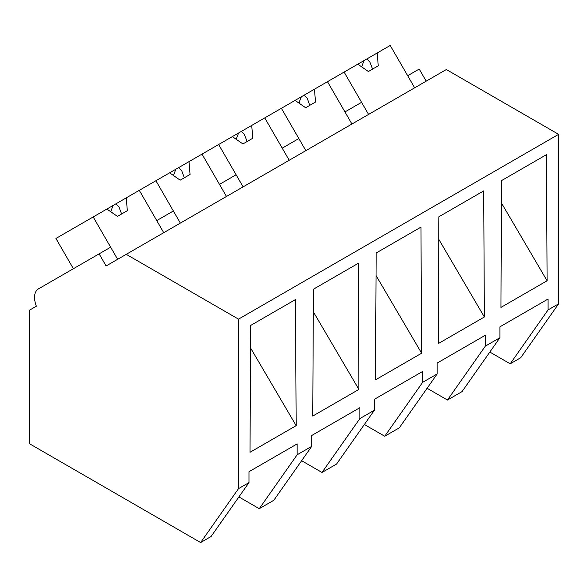 <?xml version="1.0" encoding="UTF-8"?>
<svg xmlns="http://www.w3.org/2000/svg" width="588" height="588" viewBox="0 0 588 588"><rect width="100%" height="100%" fill="white"/><g stroke="black" fill="none" stroke-linecap="round" stroke-linejoin="round"><path stroke-width="0.88" d="M426.197 81.159L419.207 69.053L407.682 75.712L414.665 87.81L390.219 45.46L377.187 52.986L378.26 65.812L368.375 71.516L357.805 64.173L344.112 72.081L368.566 114.425L361.576 102.327L344.95 111.926L351.933 124.031L327.487 81.681L344.112 72.081M489.833 352.05L510.193 363.81L520.711 357.739L558.6 303.834L558.6 134.343L446.329 69.531L106.105 265.96L99.122 253.854L38.418 288.906A18.625 10.753 60 0 0 36.383 306.208L29.4 310.243L29.4 443.683L200.626 542.54L238.515 488.635L238.515 319.144L126.244 254.332M558.6 134.343L238.515 319.144M200.626 542.54L211.085 536.499L248.974 482.601L238.515 488.635M248.974 482.601L248.974 471.716L297.146 443.903L297.146 454.781L311.706 446.38L311.706 435.495L359.885 407.682L359.885 418.568L374.438 410.159L374.438 399.274L422.618 371.462L422.618 382.347L433.135 376.276L437.171 373.946L437.171 363.061L485.35 335.241L485.35 346.126L495.868 340.055L499.903 337.725L499.903 326.84L548.082 299.027L548.082 309.905L558.6 303.834M500.947 307.414L547.097 280.77L546.421 154.688L501.623 180.553L500.947 307.414M484.365 316.991L483.689 190.902L438.891 216.766L438.214 343.635L484.365 316.991L438.773 239.301M312.75 416.069L313.426 289.208L358.224 263.343L358.901 389.425L312.75 416.069M375.482 379.855L376.158 252.987L420.957 227.122L421.633 353.212L375.482 379.855M250.686 325.429L295.485 299.564L296.161 425.646L250.018 452.29L250.686 325.429M510.193 363.81L548.082 309.905M499.903 337.725L462.021 391.623L447.461 400.031L427.101 388.271M447.461 400.031L485.35 346.126M501.505 203.088L547.097 280.77M311.706 446.38L273.817 500.278L259.264 508.686L297.146 454.781M259.264 508.686L238.897 496.926M250.569 347.964L296.161 425.646M73.39 268.716L55.926 238.463L93.183 216.957L117.629 259.301L110.647 247.203L99.122 253.854M165.066 215.789L156.746 220.588L163.736 232.686L139.282 190.336L155.916 180.737L180.362 223.087L173.379 210.982L165.066 215.789M422.618 382.347L384.728 436.245L395.246 430.173L399.281 427.844L437.171 373.946M384.728 436.245L364.369 424.492M305.834 150.646L298.844 138.547L282.218 148.147L289.2 160.245L264.754 117.901L281.38 108.295L305.834 150.646M359.885 418.568L321.996 472.465L336.549 464.064L374.438 410.159M376.033 275.522L421.633 353.212M321.996 472.465L301.629 460.713M243.101 186.866L236.111 174.768L219.486 184.367L226.468 196.465L202.015 154.115L218.648 144.516L243.101 186.866M313.301 311.743L358.901 389.425M377.187 52.986L357.805 64.173M366.78 58.991L369.83 61.836L372.549 69.105M364.082 60.557L361.671 66.863M327.487 81.681L314.455 89.2L315.521 102.033L305.642 107.736L295.073 100.394L281.38 108.295M314.455 89.2L295.073 100.394M304.047 95.212L307.098 98.056L309.817 105.326M301.343 96.77L298.939 103.084M264.754 117.901L251.723 125.42L252.789 138.246L242.91 143.95L232.334 136.614L218.648 144.516M251.723 125.42L232.334 136.614M241.315 131.433L244.358 134.27L247.078 141.546M238.61 132.991L236.207 139.297M202.015 154.115L188.991 161.641L190.056 174.467L180.178 180.171L169.601 172.835L155.916 180.737M188.991 161.641L169.601 172.835M178.583 167.653L181.626 170.491L184.345 177.767M175.878 169.212L173.475 175.518M139.282 190.336L126.258 197.862L127.324 210.688L117.446 216.391L106.869 209.049L93.183 216.957M126.258 197.862L106.869 209.049M115.843 203.867L118.894 206.711L121.613 213.981M113.146 205.425L110.742 211.739"/></g></svg>
